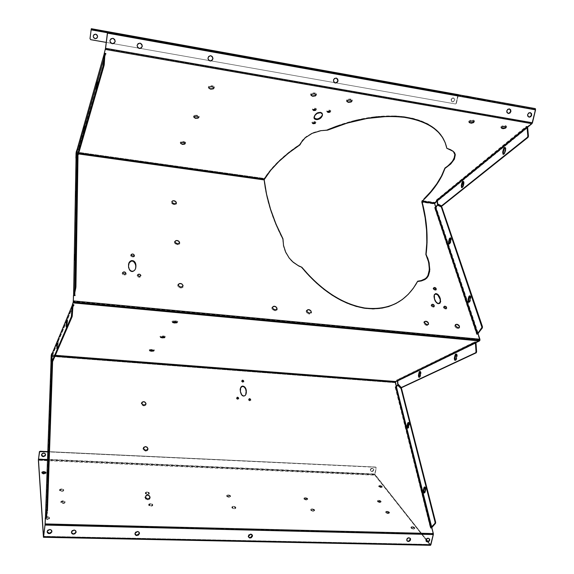 <?xml version="1.0" encoding="UTF-8"?>
<svg xmlns="http://www.w3.org/2000/svg" width="574" height="574" viewBox="0 0 574 574"><rect width="100%" height="100%" fill="white"/><g stroke="black" fill="none" stroke-linecap="round" stroke-linejoin="round"><path stroke-width="0.43" stroke-dasharray="2.87 2.15" d="M300.453 143.062L299.843 144.318C283.771 155.124 271.918 166.496 264.291 178.442L270.741 169.689L278.878 160.95L288.622 152.426L299.843 144.318L300.453 143.062M301.508 141.957L303.51 138.987L306.473 136.39L313.77 132.415L320.206 130.607L327.582 130.147L326.477 129.997L336.221 126.101L356.296 120.023L376.343 116.551L395.357 115.919L404.161 116.687C379.679 114.004 353.785 118.438 326.477 129.997L320.206 130.607L311.826 133.218L304.916 137.652L302.276 140.379L301.508 141.957M288.952 257.791L290.652 259.764L288.952 257.791M286.448 253.952L285.407 251.85L286.448 253.952M284.517 249.668L285.407 251.85L284.517 249.668M283.255 245.17L283.8 247.43L283.255 245.17M283.147 243.175L282.688 239.085L275.764 224.427L270.318 209.503L266.386 194.636L264.004 180.121L75.976 153.796L264.004 180.121C266.221 199.644 272.449 219.304 282.688 239.085L283.147 243.175M311.452 95.643L310.556 94.861L310.67 93.942L313.469 92.845L314.667 92.916L314.444 93.892L314.667 92.916L316.396 93.713L316.626 94.624L315.922 95.413C317.185 94.33 316.762 93.497 314.667 92.916C311.761 92.787 310.405 93.469 310.606 94.961L311.252 95.542M347.213 101.742L346.373 100.981L346.553 100.077L349.394 99.008L350.571 99.08L350.341 100.041L350.571 99.08L352.228 99.862L352.393 100.751L351.733 101.462C352.945 100.407 352.558 99.618 350.571 99.08C347.636 98.965 346.266 99.654 346.452 101.139L347.091 101.684L346.452 101.139M473.069 120.11L472.804 121.021L473.069 120.11L474.476 120.82L473.952 122.097C474.985 121.186 474.691 120.518 473.069 120.11C470.041 120.045 468.599 120.727 468.736 122.169L469.345 122.606L468.614 121.573L469.747 120.533L473.069 120.11M505.285 125.634L505.012 126.538L505.285 125.634L506.627 126.337L506.103 127.528C507.093 126.653 506.828 126.022 505.285 125.634C502.236 125.584 500.772 126.273 500.894 127.693L501.497 128.102L500.779 127.069L501.97 126.058L505.285 125.634M274.2 306.229L273.533 306.229C270.921 307.729 271.38 309.228 274.917 310.728C277.457 310.455 277.959 309.278 276.417 307.212L277.328 308.747L277.063 309.946L275.455 310.735L273.827 310.448L272.126 309.085L271.76 307.764L272.715 306.451L274.2 306.229M275.046 309.809L274.917 310.728L275.046 309.809M310.469 310.448L311.567 312.098L311.345 313.296L309.802 314.078L309.278 314.071L309.408 313.167L309.278 314.071L308.209 313.799L306.832 312.852L306.136 311.567L306.365 310.376L308.668 309.63L307.872 309.601C305.275 311.051 305.741 312.536 309.278 314.071C311.646 313.849 312.148 312.744 310.807 310.749M425.585 321.175L425.269 321.167C422.83 322.48 423.354 323.93 426.848 325.508C428.685 325.422 429.194 324.54 428.369 322.853L428.771 324.396L428.132 325.279L425.348 325.006L423.634 322.674L423.999 321.634L425.585 321.175M426.984 324.64L426.848 325.508L426.984 324.64M456.495 324.231L456.208 324.217C453.84 325.508 454.386 326.943 457.858 328.522C459.58 328.464 460.075 327.632 459.351 326.039L459.695 327.417L459.1 328.292L456.373 328.027L455.168 326.972L454.644 325.329L455.247 324.454L456.495 324.231M457.995 327.668L457.858 328.522L457.995 327.668M242.522 380.11L243.986 381.337L243.699 382.112L242.802 382.377C244.416 381.746 244.316 380.985 242.522 380.11C240.908 380.734 241.001 381.495 242.802 382.377L241.331 381.143L241.625 380.368L242.522 380.11M242.91 381.61L242.802 382.377L242.91 381.61M237.399 397.122L238.892 398.378L238.59 399.181L237.672 399.461C239.322 398.794 239.229 398.019 237.399 397.122C235.749 397.782 235.842 398.564 237.672 399.461L236.179 398.198L236.481 397.395L237.399 397.122M237.779 398.686L237.672 399.461L237.779 398.686M249.425 398.578L250.917 399.834L250.63 400.638L249.726 400.91C251.355 400.25 251.254 399.475 249.425 398.578C247.803 399.239 247.903 400.021 249.726 400.91L248.233 399.655L248.52 398.858L249.425 398.578M249.834 400.143L249.726 400.91L249.834 400.143M434.31 287.488L433.908 287.488C432.509 288.413 432.932 289.353 435.171 290.3C436.405 290.272 436.735 289.705 436.175 288.607L436.455 289.605L436.032 290.164L434.166 289.963L433.026 288.184L434.31 287.488M435.307 289.468L435.171 290.3L435.307 289.468M433.169 307.162C434.432 307.112 434.769 306.516 434.181 305.368L434.475 306.423L434.044 307.011L432.143 306.817L430.966 305.246L431.964 304.242C430.435 305.174 430.837 306.143 433.169 307.162L433.305 306.308L433.169 307.162M444.635 306.172L444.333 306.164C442.812 307.09 443.214 308.059 445.546 309.077C446.773 309.034 447.11 308.453 446.543 307.327L446.823 308.346L446.407 308.934L444.527 308.733L443.336 307.169L443.573 306.473L444.635 306.172M445.682 308.231L445.546 309.077L445.682 308.231M132.687 257.066C134.847 256.793 135.199 255.918 133.749 254.44L134.503 255.186L134.546 256.341L132.687 257.066L130.764 255.925L130.901 254.526L132.228 254.031L131.417 254.189C130.076 255.365 130.499 256.32 132.687 257.066L132.802 256.133L132.687 257.066M124.257 275.061C126.531 274.716 126.854 273.776 125.218 272.248L126.273 274.013L125.412 274.917L124.257 275.061L123.08 274.673L122.162 273.583L122.449 272.442L123.955 271.911L123.058 272.047C121.58 273.26 121.975 274.264 124.257 275.061L124.371 274.114L124.257 275.061M138.901 274.178L138.04 274.293C136.533 275.498 136.921 276.503 139.217 277.314L139.331 276.374L139.217 277.314C141.441 276.991 141.764 276.058 140.185 274.537L141.039 275.355L141.096 276.546L140.006 277.278L138.808 277.242L137.724 276.704L137.071 275.534L137.638 274.494L139.087 274.193M252.273 534.975L250.616 533.834L252.302 535.076M139.36 532.751L137.437 531.208L138.922 531.833L139.374 532.873M336.127 78.042L335.977 78.014C332.855 78.975 332.454 80.611 334.786 82.907L333.358 81.537L333.365 79.614L334.635 78.207L336.414 78.143M314.638 121.58L314.43 122.492L314.638 121.58L315.908 122.255L315.356 123.195C316.317 122.506 316.08 121.968 314.638 121.58C312.751 121.494 311.854 121.91 311.955 122.836L312.507 123.267L311.876 122.599L312.428 121.875L314.638 121.58M329.541 110.129L329.325 111.062L329.541 110.129L330.818 110.839L330.244 111.808C331.234 111.091 330.997 110.531 329.541 110.129C327.582 110.043 326.656 110.488 326.771 111.471L327.338 111.908L326.685 111.198L327.266 110.438L329.541 110.129M315.198 108.242L314.983 109.182L315.198 108.242L316.496 108.952L315.915 109.95C316.92 109.225 316.683 108.658 315.198 108.242C313.239 108.156 312.321 108.601 312.435 109.577L313.009 110.029L312.356 109.318L312.923 108.558L315.198 108.242M240.312 389.717L240.19 390.966C240.413 393.951 241.496 395.744 243.433 396.34L245.787 394.647L244.043 396.318L242.809 396.168L241.647 395.264L240.255 391.92L240.7 387.751M438.558 303.574L440.122 303.022L438.902 303.983L437.632 303.789L436.297 302.842L434.647 300.403L433.772 296.643L434.367 294.584L433.815 295.997L434.052 298.494C434.819 301.479 436.233 303.316 438.292 303.99L438.558 303.574M135.629 268.481L134.043 271.143L132.608 271.753L131.841 271.746L131.97 271.272L131.841 271.746C134.23 271.71 135.55 270.11 135.794 266.932M314.739 115.087L314.746 115.726L315.162 114.427L317.185 112.755L320.457 112.052C318.053 112.009 316.152 112.999 314.76 115.044L314.078 117.304L314.739 115.087M322.502 114.37L320.457 112.052L320.464 112.691L320.457 112.052L322.143 112.927L322.445 114.671M180.932 143.608L180.207 142.904L180.688 141.95L183.615 141.563L183.458 142.431L183.615 141.563C181.262 141.419 180.136 141.893 180.243 142.976L180.774 143.514M174.123 204.638C176.663 204.502 177.244 203.519 175.874 201.696L176.584 202.679L176.519 203.77L175.601 204.502L174.123 204.638L171.526 203.124L171.418 201.661L172.939 200.785L172.107 201.022C170.657 202.514 171.325 203.713 174.123 204.638L174.231 203.763L174.123 204.638M152.332 349.466C150.41 349.379 149.348 349.566 149.147 350.04L149.8 350.477L149.147 350.018L149.592 349.659L152.332 349.466L154.27 349.925L153.782 350.614L154.176 350.484C154.815 350.032 154.205 349.688 152.332 349.466L152.196 350.212L152.332 349.466M143.658 401.556L145.502 402.309L146.327 403.888L145.638 405.38L143.837 405.904C147.088 404.663 147.03 403.213 143.658 401.556C140.4 402.79 140.458 404.24 143.837 405.904L141.979 405.151L141.161 403.558L141.857 402.073L143.658 401.556M143.938 405.101L143.837 405.904L143.938 405.101M194.177 117.541L193.431 116.752L193.668 115.926L196.495 115.195L197.069 115.259L196.904 116.178L197.069 115.259L199.149 116.249L199.243 117.096L198.597 117.677C199.867 116.658 199.357 115.855 197.069 115.259C194.536 115.101 193.345 115.647 193.488 116.888L194.069 117.476M209.029 88.31L208.262 87.42L208.541 86.495L211.562 85.67L212.172 85.734L211.993 86.731L212.172 85.734L214.346 86.861L214.411 87.808L213.707 88.461C215.092 87.327 214.583 86.416 212.172 85.734C209.424 85.569 208.147 86.2 208.348 87.635L208.993 88.288M177.28 244.675C179.999 244.438 180.559 243.326 178.945 241.338L179.827 242.515L179.762 243.692L178.808 244.51L177.28 244.675L174.582 243.096L174.46 241.511L176.34 240.513L175.4 240.707C173.606 242.3 174.231 243.627 177.28 244.675L177.395 243.778L177.28 244.675M180.688 287.976C183.658 287.581 184.146 286.297 182.145 284.137L183.336 285.587L183.271 286.864L181.793 287.918L180.114 287.875L178.571 287.108L177.689 285.874L177.99 284.238L180.171 283.477L179.102 283.578C176.792 285.242 177.323 286.713 180.688 287.976L180.81 287.043L180.688 287.976M163.317 335.948L163.174 336.744L163.317 335.948L163.841 336.005L165.348 336.457L165.197 337.089C165.929 336.586 165.305 336.206 163.317 335.948C161.28 335.847 160.146 336.07 159.938 336.601L160.591 337.067L159.938 336.565L160.419 336.17L163.317 335.948M175.565 320.88L175.407 321.72L175.565 320.88L176.627 321.038L177.84 321.612L177.466 322.165C178.313 321.598 177.675 321.167 175.565 320.88C173.391 320.773 172.186 321.017 171.963 321.619L172.623 322.129L171.963 321.569L172.494 321.124L175.565 320.88M145.509 446.479L147.425 447.254L148.271 448.94L147.561 450.554L145.696 451.15C149.068 449.758 149.003 448.201 145.509 446.479C142.13 447.864 142.194 449.42 145.696 451.15L143.773 450.375L142.926 448.674L143.643 447.067L145.509 446.479M145.803 450.325L145.696 451.15L145.803 450.325M147.496 494.831L149.484 495.635L150.374 497.443L149.635 499.193L147.705 499.868C151.199 498.304 151.127 496.625 147.496 494.831C143.995 496.381 144.067 498.06 147.705 499.868L145.71 499.064L144.82 497.249L145.566 495.498L147.496 494.831M147.812 499.014L147.705 499.868L147.812 499.014M121.272 34.892L123.317 35.258L120.748 34.792L120.841 34.06L120.748 34.792L123.367 35.265L118.653 34.418L121.272 34.892L121.365 34.153L121.272 34.892M216.341 51.954L218.077 52.263L215.408 51.782L215.515 51.072L215.408 51.782L218.134 52.277L213.614 51.459L216.341 51.954L216.455 51.237L216.341 51.954M305.885 68.026L307.363 68.292L304.586 67.789L304.708 67.101L304.586 67.789L307.413 68.299L303.058 67.517L305.885 68.026L306.014 67.33L305.885 68.026M470.214 97.515L468.298 97.171L468.441 96.525L468.298 97.171L471.34 97.716L467.164 96.97L470.214 97.515L470.357 96.87L470.214 97.515M390.37 83.187L388.749 82.893L388.878 82.225L388.749 82.893L391.69 83.424L387.428 82.656L390.37 83.187L390.507 82.52L390.37 83.187M124.479 35.516L126.567 35.882L123.927 35.409L124.02 34.648L123.927 35.409L126.624 35.897L121.774 35.021L124.479 35.516L124.58 34.749L124.479 35.516M222.081 53.03L223.846 53.339L221.09 52.844L221.205 52.112L221.09 52.844L223.91 53.353L219.261 52.521L222.081 53.03L222.195 52.291L222.081 53.03M313.856 69.497L315.356 69.763L312.486 69.246L312.615 68.536L312.486 69.246L315.406 69.777L310.936 68.966L313.856 69.497L313.985 68.787L313.856 69.497M400.315 85.017L398.6 84.701L398.743 84.019L398.6 84.701L401.649 85.253L397.265 84.464L400.315 85.017L400.458 84.328L400.315 85.017M481.902 99.654L479.886 99.288L480.036 98.628L479.886 99.288L483.035 99.854L478.752 99.087L481.902 99.654L482.052 98.986L481.902 99.654M61.554 488.897L63.757 489.859L61.77 490.87L61.698 491.444L63.678 490.433L61.145 488.904L59.667 489.435L59.674 490.77L61.698 491.444L63.585 490.906L63.499 490.153L62.293 489.579L59.588 490.017L61.353 490.835L63.24 490.634L63.578 489.572L61.97 488.933L59.495 490.49L61.698 491.444L61.77 490.87L59.567 489.909L61.554 488.897M147.116 491.961L149.391 492.987L147.669 493.891L147.583 494.451L149.305 493.547L146.729 491.968L145.43 492.492L145.875 493.403L147.669 493.891L149.348 493.36L148.903 492.449L147.116 491.961L147.023 492.521L145.344 493.052L145.552 493.791L147.181 494.422L149.125 494.085L149.046 493.181L147.812 492.621L145.301 493.432L147.583 494.451L147.669 493.891L145.387 492.865L147.116 491.961M228.258 494.867L230.619 495.95L229.019 497.306L230.526 496.503L227.9 494.867L226.766 495.384L227.347 496.28L229.119 496.754L230.612 496.23L230.031 495.34L228.258 494.867L228.165 495.412L226.773 495.778L226.995 496.654L229.019 497.306L230.418 496.941L230.375 496.237L228.926 495.513L226.658 496.216L229.019 497.306L229.119 496.754L226.759 495.671L228.258 494.867M378.625 500.248L381.15 501.446L379.888 502.58L381.036 501.963L378.51 500.765L378.625 500.248L377.498 500.6L377.986 501.446L379.651 502.035L381.129 501.705L380.641 500.858L378.625 500.248L377.383 501.116L377.642 501.791L379.536 502.551L381.014 502.228L380.749 501.554L379.22 500.858L377.355 501.382L379.888 502.58L380.002 502.063L377.47 500.865L378.625 500.248M305.332 497.622L307.779 498.77L306.358 500.011L307.671 499.301L305.224 498.153L305.332 497.622L304.077 497.981L304.442 498.842L306.1 499.445L307.714 499.115L307.348 498.254L305.332 497.622L305.224 498.153L303.969 498.512L304.127 499.201L305.992 499.983L307.607 499.653L307.241 498.784L305.956 498.254L303.911 498.863L306.358 500.011L306.466 499.473L304.019 498.332L305.332 497.622M62.867 500.815L65.127 501.805L63.097 502.881L63.018 503.477L65.049 502.401L62.451 500.822L60.937 501.389L61.526 502.53L63.52 502.874L65.034 502.307L64.719 501.332L62.867 500.815L62.796 501.403L60.858 501.977L60.944 502.774L63.018 503.477L64.776 503.068L64.862 502.106L63.219 501.439L60.758 502.48L63.018 503.477L63.097 502.881L60.837 501.891L62.867 500.815M150.474 503.628L152.82 504.697L151.062 505.651L150.969 506.225L152.727 505.271L150.087 503.635L148.759 504.194L149.218 505.149L151.062 505.651L152.777 505.084L152.311 504.13L150.474 503.628L150.388 504.202L148.81 504.596L148.888 505.543L150.56 506.196L152.548 505.83L152.634 505.077L151.192 504.302L148.63 505.163L150.969 506.225L151.062 505.651L148.716 504.589L150.474 503.628M233.46 506.297L235.885 507.423L234.264 508.837L235.785 507.983L233.36 506.849L233.46 506.297L231.939 506.849L232.542 507.782L234.364 508.277L235.785 507.882L235.275 506.785L233.46 506.297L233.36 506.849L231.946 507.237L231.989 507.976L233.876 508.801L235.677 508.442L235.433 507.516L234.142 506.95L231.831 507.703L234.264 508.837L234.364 508.277L231.939 507.143L233.46 506.297M312.184 508.822L314.696 510.021L313.253 511.305L314.581 510.559L312.069 509.368L312.184 508.822L310.907 509.203L311.295 510.107L312.995 510.731L314.638 510.379L314.251 509.475L312.184 508.822L312.069 509.368L310.799 509.748L310.964 510.465L312.88 511.276L314.53 510.925L314.358 510.2L312.823 509.461L310.742 510.107L313.253 511.305L313.368 510.76L310.85 509.569L312.184 508.822M386.955 511.226L389.559 512.474L388.275 513.651L389.437 513.005L386.833 511.75L386.955 511.226L385.814 511.599L386.611 512.654L388.397 513.12L389.538 512.747L389.021 511.857L386.955 511.226L385.692 512.13L385.972 512.833L387.916 513.622L389.308 513.414L389.136 512.568L387.931 511.943L386.833 511.75L385.671 512.403L388.275 513.651L388.397 513.12L385.793 511.872L386.955 511.226M452.369 101.835C454.881 100.945 455.175 99.632 453.259 97.91L453.525 97.96C455.44 99.689 455.146 100.995 452.635 101.885L454.242 100.909L454.335 98.699L452.527 97.939L451.056 99.56L451.738 101.562L452.979 101.907L453.991 101.526L454.838 99.453L453.496 97.953L452.133 98.312L451.322 99.611L451.53 101.089L452.577 101.871C450.683 100.134 450.992 98.828 453.496 97.953L453.23 97.903C450.726 98.778 450.425 100.084 452.312 101.82L452.369 101.835M371.586 471.347C373.057 471.125 373.696 470.336 373.509 468.98L372.289 468.14L373.703 469.223C373.889 470.58 373.251 471.376 371.787 471.598L373.459 470.135L373.129 468.456L371.328 468.37L370.28 469.984L370.546 470.831L371.787 471.598L373.035 471.175L373.796 469.754L372.799 468.427L371.529 468.614L370.61 469.604L370.589 470.824L371.787 471.598L370.56 470.752C370.381 469.389 371.026 468.606 372.483 468.384L372.289 468.14C370.833 468.355 370.187 469.145 370.366 470.501L371.586 471.347M41.644 454.048L43.753 452.8L44.829 453.151L45.54 454.335L43.753 452.8L42.268 453.259L41.665 454.314M96.059 34.282L94.358 34.318L93.239 35.588L93.361 37.332L95.076 38.652M379.837 485.396L382.277 486.53L381.057 487.591L382.162 487.032L379.723 485.898L379.837 485.396L378.754 485.712L379.227 486.501L380.835 487.061L382.248 486.766L381.775 485.977L379.837 485.396L378.646 486.214L378.89 486.845L380.72 487.563L382.141 487.269L380.411 485.984L378.618 486.458L381.057 487.591L381.165 487.089L378.732 485.956L379.837 485.396M412.182 526.588L414.902 527.922L413.632 529.135L414.78 528.46L412.06 527.126L412.182 526.588L411.056 526.989L411.623 527.929L413.761 528.589L414.887 528.18L414.012 527.068L412.182 526.588L410.927 527.528L411.249 528.274L413.266 529.106L414.665 528.869L414.622 528.173L413.18 527.319L412.06 527.126L410.912 527.8L413.632 529.135L413.761 528.589L411.041 527.255L412.182 526.588M467.896 97.049L466.074 96.719L466.21 96.095L466.074 96.719L468.987 97.243L464.983 96.525L467.896 97.049L468.04 96.425L467.896 97.049M513.048 105.293L510.846 104.891L511.004 104.217L510.846 104.891L514.161 105.494L509.726 104.698L513.048 105.293L513.206 104.612L513.048 105.293M43.918 474.052L45.841 473.012L45.597 473.715L43.918 474.052L43.99 473.493L43.918 474.052L42.756 473.851L41.809 472.876L43.918 474.052M47.269 516.708L49.579 517.734L47.434 518.925L47.355 519.535L49.5 518.344L47.19 517.317L47.269 516.708L45.475 517.117L47.269 516.708L47.19 517.317L45.992 517.461L48.058 517.425L49.472 518.272L49.608 517.877L48.89 517.074L47.269 516.708M99.194 30.874L101.239 31.233L98.793 30.795L98.879 30.085L98.793 30.795L101.275 31.24L96.712 30.422L99.194 30.874L99.288 30.157L99.194 30.874M109.354 32.861L111.578 33.256L108.852 32.761L108.952 31.972L108.852 32.761L111.629 33.263L106.57 32.352L109.354 32.861L109.455 32.058L109.354 32.861M505.421 147.489L504.833 147.396L505.881 147.963L505.924 149.706L505.055 147.525L505.421 147.489M505.335 149.606L505.924 149.706L505.106 153.115L503.793 154.413L505.213 152.741L505.924 149.706L505.335 149.606M469.008 302.34L470.285 301.085L469.74 302.197L469.008 302.34M463.677 181.384L463.125 181.305L464.065 181.85L464.093 183.472L463.677 181.384L463.304 181.42L463.677 181.384M463.541 183.393L464.093 183.472L463.369 186.6L462.242 187.727L463.462 186.256L464.093 183.472L463.541 183.393M449.499 244.072L450.669 242.752L449.499 244.072M419.372 377.261L420.433 376.271L419.967 377.233L419.372 377.261M455.383 360.285L456.61 359.181L456.079 360.221L455.383 360.285M85.21 124.823L84.45 126.596L84.342 132.135L85.253 125.297L84.321 132.142L85.21 124.823L84.486 124.709M97.824 80.719L96.992 82.778L96.848 88.776L97.874 81.494L96.812 88.798L97.824 80.719L97.049 80.59L97.824 80.719M77.153 189.743L76.414 191.329L76.773 191.372L76.349 196.789L77.189 190.274L76.299 196.832L76.658 195.182L75.962 195.095L76.658 195.182L77.153 189.743L76.457 189.657L77.153 189.743M76.134 252.861L75.373 254.382L75.732 254.418L75.28 260.273L76.163 253.83L75.244 260.295L75.61 258.68L74.864 258.601L75.61 258.68L76.134 252.861L75.395 252.775L76.134 252.861M51.05 399.978L50.376 400.989L50.756 401.011L50.354 406.385L51.064 400.394L50.311 406.414L50.569 405.244L49.902 405.201L50.569 405.244L51.05 399.978L50.39 399.935L51.05 399.978M48.56 471.735L47.857 472.639L48.252 472.653L47.785 478.479L48.575 472.23L47.793 478.479L48.044 477.36L47.341 477.331L48.044 477.36L48.56 471.735L47.857 471.706L48.56 471.735M58.232 342.154L57.544 343.317L57.909 343.352L57.479 348.762L58.254 342.534L57.465 348.762L58.232 342.154L57.558 342.104L58.232 342.154M67.71 319.754L66.971 321.074L67.337 321.11L66.878 326.958L67.732 320.443L66.857 326.958L67.71 319.754L66.979 319.689L67.71 319.754M410.173 538.261L408.867 537.522L410.173 538.261M429.309 538.67L428.046 537.967L429.309 538.67M507.997 113.437L506.727 112.511L506.512 110.768L507.488 109.239L509.073 108.816C506.153 109.849 505.766 111.385 507.918 113.422L507.997 113.437M528.79 117.103L527.542 116.185L527.348 114.463L528.324 112.942L529.888 112.518C526.997 113.552 526.609 115.073 528.726 117.089L528.79 117.103M76.055 531.546L74.003 529.737L75.56 530.369L76.055 531.546M51.875 531.094L49.78 529.171L51.366 529.816L51.861 531.287M458.317 95.284L535.061 109.304L535.233 108.594L535.061 109.304L107.446 32.582L535.061 109.304L535.556 109.871L535.19 109.799L532.091 122.693L532.45 122.764L105.508 48.302L532.091 122.693L527.757 126.423L527.815 127.048L527.757 126.423L526.458 126.201L526.516 126.825L526.258 126.359L526.602 126.84L436.764 199.931L437.689 200.943L527.657 127.615L437.689 200.943L437.854 203.842L437.331 203.77L437.854 203.842L437.689 200.943L436.764 199.931L436.391 200.548L436.362 200.01L437.496 200.168L437.524 200.706L437.166 201L437.496 200.168L434.755 202.407L434.783 202.945L434.755 202.407L422.191 200.642L434.755 202.407L434.41 203.978L435.759 208.039L436.003 207.623L435.759 208.039L434.633 207.881L434.87 207.465L434.697 208.089L435.207 207.709L434.963 208.125L476.843 334.111L477.604 334.003L476.556 334.082L476.843 333.681L476.642 334.348L478.185 334.061L477.891 334.463L479.613 339.629L479.907 339.227L479.613 339.629L73.329 301.393L479.613 339.629L479.62 340.023L479.491 340.942L479.448 340.303L476.097 341.932L476.147 342.57L476.097 341.932L474.849 341.817L475.014 342.463L474.978 341.925L397.122 379.981L397.976 380.77L398.126 383.884L398.004 380.949L476.004 343.058L398.004 380.949L396.871 379.959L396.77 380.569L396.749 380.017L397.839 380.103L397.868 380.648L397.481 380.835L397.839 380.103L395.443 381.272L395.127 382.7L396.483 386.919L396.397 386.567L396.268 387.235L395.177 387.156L395.701 387.084L430.859 527.822L430.364 527.822L430.615 527.535L430.435 528.109L431.892 527.85L433.076 534.243L45.052 524.701L433.076 534.243L430.88 544.776L43.545 536.489L430.364 544.597L430.227 545.149L374.829 475.179L374.679 473.966L376.257 467.932L375.69 467.057L376.078 467.566L374.879 474.21L376.257 467.932L375.575 467.042L47.807 451.594L375.575 467.042L47.8 451.86L375.769 467.286L376.271 467.81L374.937 474.691L47.499 460.118L374.937 474.691L374.829 475.179L38.386 460.269L374.829 475.179L430.227 545.149L430.364 544.597L427.895 541.476L430.622 544.446L43.574 536.317L430.622 544.446L433.327 533.562L45.088 524.256L433.069 533.849L431.641 528.145L430.435 528.109L395.177 387.156L396.268 387.235L395.091 382.499L395.443 381.272L395.464 381.818L395.443 381.272L51.323 354.775L395.443 381.272L397.839 380.103L396.749 380.017L474.684 341.896L476.097 341.932L479.448 340.303L73.228 302.175L479.62 340.023L73.293 301.845L479.62 340.023L477.891 334.463L476.642 334.348L434.697 208.089L435.759 208.039L434.41 203.978L421.854 202.22L434.41 203.978L434.647 202.529L437.496 200.168L436.498 199.896L526.258 126.359L527.757 126.423L531.89 123.044L105.429 48.74L531.89 123.044L531.955 123.675L535.19 109.799L107.431 33.134L535.212 109.627L458.317 95.284L91.237 29.396L458.317 95.284L456.33 103.478L455.541 103.973L90.757 39.663L455.541 103.973L456.373 103.334L455.275 103.916L456.108 103.284L457.794 95.6L456.373 103.334L457.794 95.6L458.454 94.681L458.059 95.65L107.467 32.761L458.059 95.65L458.317 95.284L91.237 29.396M364.727 308.016L364.483 308.446C387.034 311.122 404.118 303.201 415.727 284.682L408.315 294.405L402.489 299.599L395.974 303.739L388.835 306.738L381.143 308.547L372.992 309.128L364.483 308.446L364.727 308.016M404.189 117.318L404.161 116.687L404.189 117.318M447.548 148.515L446.909 148.307C443.645 131.403 429.395 120.863 404.161 116.687L412.928 118.301L420.864 120.705L427.874 123.848L433.872 127.672L438.801 132.113L442.626 137.086L445.324 142.51L446.909 148.307L450.131 149.57M300.862 266.731C320.493 290.458 341.702 304.363 364.483 308.446L356.332 306.674L348.045 303.833L339.729 299.929L331.478 295.029L323.37 289.181L315.513 282.458L307.98 274.946L300.862 266.731M77.44 155.08L78.1 155.174L77.411 153.294L76.737 153.201L77.411 153.294L77.641 150.094L78.43 149.814L104.769 56.496L78.1 149.771L105.487 53.432L104.382 53.726L105.487 53.432L105.86 53.978L105.953 53.289L105.91 53.992L105.953 53.289L104.224 52.987L105.953 53.289L105.487 53.432L78.437 149.362L77.196 149.19L78.437 149.362L78.394 149.958L77.016 149.764L78.394 149.958L78.143 149.168L77.002 149.807M76.191 152.002L264.291 178.442L264.004 180.121L264.291 178.442L76.191 152.002M183.615 141.563L185.603 142.452L185.711 143.206L185.122 143.722C186.292 142.818 185.789 142.101 183.615 141.563M52.528 354.28L51.89 354.23L52.528 354.28L72.97 305.677L52.571 354.129L53.26 354.014L51.969 353.921L53.26 354.014L53.303 353.412L52.263 353.333L53.303 353.412L53.26 354.014L53.332 353.333L53.289 353.943L53.332 353.333L52.126 353.67L53.016 353.311L73.221 305.311L52.528 354.28L52.284 357.537L52.528 354.28M51.646 357.487L52.284 357.537L52.27 358.09L52.284 357.537L51.646 357.487M52.7 361.419L52.27 358.09L51.631 358.04L52.27 358.09L52.686 361.398M437.689 200.943L437.158 200.871L437.689 200.943M437.854 203.842L441.88 205.987L437.517 204.208L438.048 204.279L437.854 203.842M435.702 207.487L436.226 207.558L437.531 205.327L437.001 205.255L437.531 205.327L436.226 207.558L478.286 333.544L436.226 207.558L435.702 207.487M450.468 237.937L451.035 238.031L451.365 239.021L450.669 242.752L450.124 242.68L450.669 242.752L451.279 240.054L450.734 239.982L451.279 240.054L450.468 237.937M470.006 295.933L470.673 296.084L471.039 297.188L470.285 301.085L469.719 301.02L470.285 301.085L470.945 298.279L470.379 298.215L470.945 298.279L470.006 295.933M401.628 387.572L398.126 383.884L401.678 387.594M420.146 371.507L420.792 371.687L421.086 372.763L420.433 376.271L419.903 376.228L420.433 376.271L421 373.76L420.146 371.507M456.287 354.05L456.99 354.244L457.342 355.385L456.61 359.181L456.043 359.13L456.61 359.181L457.248 356.461L456.287 354.05M398.004 380.949L397.495 380.906L398.004 380.949M396.168 386.905L396.677 386.941L397.825 385.226L397.316 385.19L397.825 385.226L396.677 386.941L431.985 527.377L396.677 386.941L396.168 386.905M424.904 487.053L425.678 487.362L425.994 488.94L425.219 492.442L424.53 493.116L425.305 492.14L424.76 492.119L425.305 492.14L425.901 489.622L425.348 489.6L425.901 489.622L424.904 487.053M408.573 422.507L409.248 422.722L409.527 424.164L408.803 427.551L408.121 428.269L409.441 424.817L408.91 424.782L409.441 424.817L408.573 422.507M77.067 149.663L78.143 149.168L78.1 149.771L76.966 150.001L77.641 150.094L104.898 54.494L77.641 150.094L77.411 153.76L76.744 153.667L77.411 153.76L78.1 155.174M74.369 294.677L76.708 157.642L77.289 154.707L76.529 154.894L77.203 154.987L76.708 157.642L77.081 158.015L74.835 292.475L77.418 158.065L76.988 158.51L74.692 295.524L75.065 295.847L73.429 295.689L75.065 295.847L75.165 295.359L75.065 295.847L75.115 295.359L73.895 295.237L74.735 295.316L77.081 158.015L76.041 157.549L76.708 157.642L74.369 294.677M46.185 516.973L51.696 361.039L52.155 358.901L52.471 361.405L52.169 358.944L51.459 359.001L52.098 359.051L51.696 361.039L52.062 361.311L46.681 514.95L52.378 361.333L51.983 361.677L46.516 517.533L46.867 517.863L45.317 517.827L46.946 517.533L46.257 517.511L52.062 361.311L51.057 360.989L52.378 361.333L51.782 361.649L51.057 361.111L51.983 361.677L52.378 361.333L52.306 361.699L52.385 361.082L51.064 360.981L51.696 361.039L46.185 516.973M78.566 153.653L76.729 153.394L78.566 153.653M76.78 152.684L78.767 152.964L76.78 152.684M437.524 200.706L437.072 200.649L437.524 200.706M72.905 306.659L52.973 353.921L72.905 306.659M51.804 355.421L55.204 355.679L51.804 355.421M397.868 380.648L397.344 380.612L397.868 380.648M72.338 304.313L73.967 304.471L73.221 305.303L73.544 304.543L73.501 305.146L73.544 304.543L72.41 305.045L73.544 304.543L73.881 305.181L73.967 304.471L73.917 305.189L73.967 304.471L72.338 304.313M91.094 29.826L457.794 95.6L91.094 29.826M95.793 34.196L95.542 34.146C92.679 35.086 92.45 36.571 94.861 38.602M334.355 82.606L210.995 60.866L334.355 82.606M209.036 60.521L140.357 48.41L209.036 60.521M138.262 48.044L113.279 43.638L138.262 48.044M111.126 43.258L106.255 42.404L111.126 43.258M374.879 474.21L47.52 459.595L374.879 474.21L426.288 539.46L374.937 474.691L374.829 475.179L374.679 473.966L38.465 458.92L374.879 474.21M430.227 545.149L43.43 537.12L430.227 545.149M45.145 517.963L45.037 518.509L47.355 519.535L49.508 518.702L49.472 518.272L47.434 518.925L45.303 518.2L47.434 518.925L46.91 519.506L45.21 518.796L45.152 517.949M45.855 517.504L45.332 517.777L45.855 517.504M76.033 157.649L77.418 157.843L77.325 158.56L76.041 157.75L77.325 158.56L77.418 157.843L77.325 158.56L77.418 157.843L76.033 157.649M76.033 158.159L77.325 158.338L76.033 158.159M417.693 281.195L415.734 284.668M292.848 261.895L291.004 260.144M131.841 271.746L130.363 271.1L128.763 268.826L128.368 266.824L128.684 263.868L128.468 267.735C129.064 270.089 130.183 271.423 131.841 271.746M181.463 283.771L181.98 284.03M54.932 356.296L51.753 356.052L54.932 356.296M395.127 382.7L51.122 356.375L395.127 382.7M51.043 361.355L52.313 361.448L51.043 361.355M248.384 536.898L248.477 534.99L250.616 533.834L248.147 536.044L248.384 536.898M134.976 534.014L135.45 532.055L137.437 531.208L134.933 532.995L134.976 534.014M426.231 541.268L425.894 539.388L426.618 538.469L428.046 537.967C426.389 538.247 425.643 539.151 425.815 540.672L426.166 541.21M71.485 532.514L71.951 530.598L74.003 529.737L71.52 531.294L71.434 532.356M47.176 531.718L47.707 530.046L49.78 529.171L47.312 530.656L47.176 531.718M407.052 540.844L406.536 539.66L406.887 538.606L408.867 537.522C407.224 537.788 406.471 538.677 406.607 540.184L406.959 540.758M209.847 60.916L208.276 59.854L207.831 57.888L208.843 56.18L210.364 55.692C207.236 57.091 207.063 58.828 209.847 60.916M111.887 43.638L110.38 42.576L109.849 40.539L110.861 38.774L112.719 38.3C109.29 39.434 109.017 41.213 111.887 43.638M139.059 48.431L137.509 47.369L136.999 45.346L138.018 43.595L139.819 43.122C136.433 44.313 136.181 46.085 139.059 48.431M434.647 203.562L434.41 203.978L434.647 203.562M66.849 322.33L67.581 322.394L66.849 322.33M66.455 325.451L67.187 325.515L66.455 325.451M57.422 344.565L58.096 344.622L57.422 344.565M57.07 347.413L57.744 347.471L57.07 347.413M47.699 474.468L48.41 474.497L47.699 474.468M50.247 402.439L50.914 402.482L50.247 402.439M75.273 255.365L76.019 255.444L75.273 255.365M76.342 191.996L77.045 192.089L76.342 191.996M96.963 83.022L97.731 83.144L96.963 83.022M96.511 86.566L97.286 86.688L96.511 86.566M84.4 127.005L85.11 127.112L84.4 127.005M84.005 130.212L84.715 130.312L84.005 130.212M395.486 387.407L396.677 386.941L395.486 387.407M474.978 341.925L475.846 342.542L474.978 341.925M456.682 356.411L457.248 356.461L456.682 356.411M420.469 373.717L421 373.76L420.469 373.717M434.963 208.125L436.226 207.558L434.963 208.125M526.566 126.416L527.413 126.983L526.566 126.416M462.909 186.177L463.462 186.256L462.909 186.177M504.625 152.648L505.213 152.741L504.625 152.648M128.533 265.324L128.404 265.798L128.533 265.324M434.317 298.078L434.052 298.494L434.317 298.078M264.176 179.669L264.004 180.121L264.176 179.669M51.739 358.915L52.169 358.944L51.739 358.915M398.284 384.386L397.775 384.35L398.284 384.386M441.435 205.923L441.88 205.987M52.04 361.326L52.686 361.376L52.04 361.326M314.774 115.675L314.76 115.044M180.788 143.543L180.243 142.976M149.678 350.671L149.147 350.04M123.317 35.258L123.417 34.519M218.077 52.263L218.192 51.552M307.363 68.292L307.492 67.596M471.297 97.709L471.448 97.063M391.633 83.417L391.769 82.742M126.567 35.882L126.667 35.122M223.846 53.339L223.96 52.607M315.356 69.763L315.485 69.052M401.592 85.239L401.728 84.55M482.992 99.847L483.143 99.18M63.757 489.859L63.678 490.433M149.391 492.987L149.305 493.547M230.619 495.95L230.526 496.503M381.15 501.446L381.036 501.963M307.779 498.77L307.671 499.301M65.127 501.805L65.049 502.401M152.82 504.697L152.727 505.271M235.885 507.423L235.785 507.983M314.696 510.021L314.581 510.559M389.559 512.474L389.437 513.005M382.277 486.53L382.162 487.032M414.902 527.922L414.78 528.46M468.951 97.236L469.087 96.611M514.11 105.487L514.268 104.805M49.579 517.734L49.5 518.344M101.239 31.233L101.325 30.522M111.578 33.256L111.679 32.46M97.81 80.712L97.042 80.59M77.131 189.714L76.428 189.621M76.098 252.797L75.359 252.718M51.014 399.834L50.347 399.791M48.51 471.519L47.807 471.491M58.196 342.054L57.522 341.996M67.667 319.653L66.936 319.589M430.45 544.654L43.524 536.554M47.312 530.656L47.333 531.015M71.52 531.294L71.563 531.66M528.726 117.089L529.085 117.161M66.857 326.958L66.139 326.9M57.465 348.762L56.797 348.705M47.097 478.458L47.793 478.479M49.658 406.378L50.311 406.414M74.512 260.216L75.244 260.295M75.61 196.746L76.299 196.832M96.812 88.798L96.052 88.669M84.321 132.142L83.617 132.034M456.595 353.986L456.036 353.936M455.11 360.35L455.627 360.393M420.441 371.428L419.91 371.385M419.106 377.333L419.594 377.376M424.043 493.095L424.53 493.116M424.66 486.939L425.212 486.96M407.64 428.24L408.121 428.269M408.336 422.385L408.86 422.421M449.105 244.05L449.621 244.115M450.224 237.808L450.769 237.88M463.053 181.284L463.605 181.362M461.79 187.676L462.321 187.748M468.671 302.354L469.202 302.412M469.747 295.811L470.321 295.875M504.79 147.389L505.371 147.482M503.269 154.334L503.843 154.428M106.621 32.366L106.721 31.57M96.748 30.429L96.841 29.712M45.116 517.899L45.037 518.509M41.88 472.596L41.809 473.163M509.777 104.705L509.942 104.023M465.019 96.532L465.162 95.908M411.041 527.255L410.912 527.8M378.732 485.956L378.618 486.458M385.793 511.872L385.671 512.403M310.85 509.569L310.742 510.107M231.939 507.143L231.831 507.703M148.716 504.589L148.63 505.163M60.837 501.891L60.758 502.48M304.019 498.332L303.911 498.863M377.47 500.865L377.355 501.382M226.759 495.671L226.658 496.216M145.387 492.865L145.301 493.432M59.567 489.909L59.495 490.49M478.795 99.094L478.946 98.427M397.323 84.471L397.466 83.782M310.986 68.98L311.115 68.27M219.325 52.528L219.44 51.796M121.824 35.036L121.925 34.268M387.479 82.663L387.615 81.996M467.207 96.977L467.351 96.324M303.101 67.524L303.23 66.828M213.664 51.473L213.779 50.756M118.696 34.433L118.796 33.687M172.559 322.308L171.963 321.619M160.498 337.254L159.938 336.601M179.554 283.563L179.102 283.578M175.909 240.635L175.4 240.707M208.965 88.231L208.348 87.635M194.069 117.469L193.488 116.888M172.638 200.907L172.107 201.022M314.444 115.553L314.459 116.192M128.598 267.262L128.468 267.735M433.815 295.997L434.08 295.581M313.052 110.115L312.435 109.577M327.381 112.002L326.771 111.471M312.55 123.367L311.955 122.836M134.933 532.995L135.019 533.354M51.732 358.865L52.148 358.901M138.506 274.257L138.04 274.293M123.532 272.004L123.058 272.047M131.905 254.117L131.417 254.189M444.828 306.193L444.333 306.164M432.466 304.263L431.971 304.242M434.418 287.488L433.908 287.488M456.696 324.26L456.208 324.217M425.736 321.203L425.269 321.167M308.295 309.63L307.872 309.601M273.949 306.251L273.533 306.229M501.54 128.167L500.894 127.693M469.374 122.649L468.736 122.169M311.23 95.506L310.606 94.961"/><path stroke-width="0.86" d="M301.056 142.675L305.217 137.789L312.141 133.355L320.952 130.664L327.582 130.147C354.567 118.94 380.103 114.664 404.189 117.318C429.101 121.408 443.315 131.74 446.83 148.3L450.375 149.613L453.288 151.371L454.658 152.871L455.304 154.729L454.378 159.185L450.734 163.999L445.015 168.419L441.585 176.44L436.828 184.376L430.895 192.103L422.22 201.18L434.783 202.945L434.647 203.562L422.105 201.467L434.783 202.945L437.166 201L434.647 203.562L422.084 201.804L422.808 204.688C426.855 221.098 428.032 236.947 426.339 252.251L426.073 254.318L426.087 252.675C427.781 237.371 426.611 221.514 422.572 205.112L425.377 217.381L426.819 230.009L427.07 242.393L426.073 254.318L428.979 262.081L429.804 269.644L428.376 275.814L426.855 278.046L424.868 279.581L421.373 280.944L417.542 281.533C406.184 301.867 388.584 310.692 364.727 308.016C342.291 304.019 321.332 290.43 301.859 267.262L298.136 265.554L292.848 261.895L298.136 265.554L301.859 267.262L298.946 266.114L293.292 262.325L289.224 258.07L285.68 252.129L283.52 245.435L282.968 238.798L276.008 224.104L270.526 209.137L266.573 194.227L264.176 179.669L78.566 153.653L264.176 179.669L264.291 179.009C271.94 167.041 283.843 155.647 299.987 144.835L301.056 142.675M311.252 95.542L312.715 96.288L311.23 95.506C311.079 94.33 312.148 93.792 314.444 93.892L315.973 94.753L315.37 95.915L312.715 96.288L311.194 95.435L312.148 94.1L314.444 93.892C316.231 94.416 316.482 95.119 315.205 95.994L312.478 95.944L315.922 95.413L313.669 96.016L311.452 95.643M347.083 101.67L348.468 102.38L347.083 101.67C346.933 100.493 348.023 99.948 350.341 100.041L351.79 100.88L351.109 102.014L348.468 102.38L347.019 101.548L348.059 100.242L350.341 100.041C352.027 100.529 352.257 101.203 351.037 102.05L348.203 102.036L351.733 101.462L349.372 102.107L347.213 101.742M472.804 121.021C474.181 121.394 474.354 121.953 473.313 122.707L470.106 122.822L473.952 122.097L471.792 122.836L469.345 122.606L470.171 121.358L472.38 120.971L473.916 121.588L473.414 122.649L471.333 123.216L469.374 122.649C469.267 121.516 470.415 120.971 472.804 121.021M505.012 126.538C506.311 126.883 506.469 127.421 505.486 128.145L502.544 128.633L502.171 128.289L506.103 127.528L503.843 128.303L501.497 128.102L502.544 128.633L501.482 128.088L502.042 127.048L504.144 126.488L505.924 126.904L506.11 127.507L505.507 128.131L503.405 128.684L501.54 128.167C501.439 127.041 502.602 126.495 505.012 126.538M274.472 306.251L275.463 306.523C277.543 308.231 277.407 309.321 275.046 309.809L273.776 309.393L272.657 308.166L272.621 307.147L273.303 306.43L275.333 306.466L276.855 307.894L276.517 309.443L275.046 309.809C272.248 308.625 271.882 307.442 273.949 306.251L274.472 306.251M276.417 307.212L274.3 306.236L276.417 307.212M308.74 309.637L309.86 309.974C311.782 311.675 311.639 312.737 309.408 313.167L307.212 311.876L306.961 310.527L307.599 309.817L309.164 309.709L310.929 310.914L311.043 312.55L309.408 313.167C306.609 311.955 306.236 310.778 308.295 309.63L308.74 309.637M310.807 310.749L308.554 309.623L310.469 310.448M425.987 321.21L427.594 321.899C428.972 323.485 428.771 324.396 426.984 324.64L424.638 323.069L424.968 321.39L426.783 321.418L428.333 322.782L428.412 324.037L426.984 324.64C424.222 323.392 423.806 322.244 425.736 321.203L425.987 321.21M428.369 322.853L425.772 321.203L428.369 322.853M456.918 324.267L458.64 325.063C459.889 326.599 459.674 327.467 457.995 327.668L455.656 326.111L455.928 324.446L457.7 324.468L459.25 325.817L459.207 327.302L457.995 327.668C455.247 326.419 454.816 325.279 456.696 324.26L459.351 326.039L456.918 324.267M242.73 380.189C243.864 380.741 243.921 381.215 242.91 381.61L242.077 381.114L242.415 380.218L243.656 380.964L242.91 381.61C241.776 381.057 241.711 380.584 242.73 380.189L242.73 380.189M237.607 397.215C238.755 397.775 238.813 398.27 237.779 398.686L236.84 397.89L237.284 397.251L238.547 398.004L237.779 398.686C236.632 398.119 236.567 397.631 237.607 397.215M249.647 398.672C250.795 399.239 250.86 399.726 249.834 400.143L248.994 399.64L249.331 398.708L250.486 399.181L250.558 399.741L249.834 400.143C248.686 399.583 248.621 399.088 249.647 398.672M434.697 287.495L435.781 288.012L435.307 289.468L434.389 289.088L433.801 287.983L434.274 287.517L435.171 287.617L436.175 288.607L434.375 287.495L436.175 288.607L436.053 289.267L435.307 289.468C433.736 288.801 433.442 288.141 434.418 287.488L434.697 287.495M432.688 304.27L433.736 304.751C434.489 305.677 434.346 306.2 433.305 306.308L432.007 305.562L431.935 304.478L433.169 304.392L433.987 305.016L434.224 305.791L433.305 306.308C431.67 305.598 431.39 304.916 432.466 304.263L432.688 304.27M434.181 305.368L432.423 304.27L434.181 305.368M445.044 306.193L446.385 307.004L446.429 308.016L445.202 308.109L444.176 307.09L444.613 306.229L445.976 306.581L446.55 307.334L444.778 306.193L446.543 307.327L446.429 308.023L445.682 308.231C444.046 307.513 443.767 306.839 444.828 306.193L445.044 306.193M132.723 254.017L133.29 254.167C134.589 255.208 134.424 255.861 132.802 256.133L131.453 255.337L131.719 254.217L132.723 254.017L134.072 254.82L133.807 255.939L132.802 256.133C131.267 255.617 130.972 254.942 131.905 254.117L132.723 254.017M124.307 271.918L124.773 272.026C126.215 273.073 126.079 273.769 124.371 274.114L122.994 273.296L122.972 272.456L123.747 271.94L125.684 272.736L125.706 273.576L124.371 274.114C122.771 273.554 122.492 272.851 123.532 272.004L124.307 271.918M125.218 272.248L124.171 271.925L125.218 272.248M139.238 274.185L139.719 274.293C141.147 275.348 141.017 276.037 139.331 276.374L137.954 275.556L138.226 274.394L139.798 274.322L140.608 274.996L140.35 276.159L139.331 276.374C137.724 275.807 137.444 275.097 138.506 274.257L139.238 274.185M140.185 274.537L139.087 274.193L140.185 274.537M252.302 535.076L252.029 536.554L249.891 537.702L250.049 538.046L248.305 536.389L250.773 534.179L251.541 534.344L252.338 535.083L252.481 536.159L251.261 537.745L249.654 538.003L248.355 536.812L248.886 535.004L250.773 534.179L252.517 535.829L250.049 538.046L252.352 535.485L252.273 534.975M139.374 532.873L138.808 534.365L136.906 535.571C135.493 535.399 134.861 534.652 135.019 533.354L137.523 531.56L138.356 531.732L139.46 533.224L138.571 535.018L136.476 535.528L135.041 534.286L135.536 532.414L137.523 531.56C138.93 531.739 139.561 532.471 139.417 533.763L136.82 535.219L139.324 533.411L139.36 532.751M336.414 78.143L337.67 79.456L337.792 80.898L336.794 82.534L335.094 82.979C338.229 81.91 338.574 80.267 336.142 78.05L336.371 78.093C338.832 80.338 338.473 81.982 335.295 83.022L333.817 82.017L333.472 80.138L334.47 78.502L336.371 78.093M211.189 55.865L212.595 57.249L212.789 58.763L212.143 60.134L210.55 60.952C213.377 59.423 213.485 57.694 210.866 55.757C213.643 57.622 213.585 59.366 210.708 60.988L208.757 60.284L207.953 58.44L208.627 56.553L210.378 55.721L212.179 56.446L212.947 58.799L211.935 60.514L210.07 60.966C207.214 58.907 207.372 57.163 210.522 55.721L210.866 55.757M314.43 122.492L314.932 123.618L313.196 123.46L315.348 123.195L312.507 123.267L313.426 123.812L312.586 122.936L314.43 122.492L315.234 122.836L314.968 123.604L312.55 123.367L314.43 122.492M329.325 111.062L329.792 112.253L328.005 112.102L330.244 111.808L327.338 111.908L328.249 112.447L327.424 111.528L329.325 111.062L330.136 111.428L329.842 112.231L328.249 112.447L327.381 112.002L329.325 111.062M314.983 109.182L315.47 110.387L313.713 110.23L315.915 109.95L313.017 110.029L313.942 110.574L313.088 109.648L314.983 109.182L315.93 109.821L315.535 110.359L313.942 110.574L313.052 110.115L314.983 109.182M240.7 387.751L242.314 386.388L244.137 386.898L245.593 388.914L246.346 392.351C246.088 394.819 245.163 396.031 243.591 396.003L241.805 394.926L240.406 391.583L240.628 387.945L242.472 386.051L244.854 387.091L246.246 390.406L245.715 394.776L244.775 395.759L243.591 396.003C241.654 395.4 240.571 393.613 240.348 390.629L240.312 389.717C240.427 383.827 246.411 385.771 246.311 391.36L245.787 394.647L246.153 391.698C246.253 386.108 240.269 384.171 240.154 390.062M440.172 299.456L440.681 301.615L438.558 303.574L437.23 302.986L435.939 301.723L434.554 299.032L434.303 294.713L435.609 293.594L436.857 293.795L438.184 294.727L439.835 297.145L440.667 301.723L439.706 303.373L438.558 303.574C436.505 302.9 435.092 301.07 434.317 298.078L434.08 295.581C436.046 292.338 438.163 293.493 440.437 299.047L440.122 303.022L440.172 299.456C438.622 294.979 436.685 293.357 434.367 294.584L435.946 294.01L437.919 295.144L440.172 299.456M135.794 266.932L135.729 265.095C133.656 260.166 131.31 259.757 128.684 263.868L130.176 261.622L131.604 261.026L133.111 261.263L134.998 263.043L135.923 266.458C135.679 269.629 134.366 271.237 131.97 271.272L130.492 270.619L129.308 269.242L128.497 266.343L129.2 262.469L130.305 261.141L131.733 260.553L133.247 260.783L134.589 261.809L135.952 265.432L135.643 268.445L134.775 270.081L133.484 271.079L131.97 271.272C130.312 270.95 129.193 269.615 128.598 267.262L128.533 265.324C128.368 259.757 134.926 258.709 135.859 264.621L135.629 268.481M322.445 114.671L321.813 116.637C319.754 120.719 312.098 120.44 314.459 116.192L314.774 115.675C316.166 113.638 318.061 112.648 320.464 112.691L322.43 114.075L322.459 115.309L321.383 117.297L318.548 119.299L316.898 119.65L314.889 119.177L314.064 117.684L315.176 115.065L317.192 113.394L320.464 112.691C322.358 113.092 322.911 114.24 322.143 116.12L320.12 117.835L317.702 118.904L315.442 118.832L314.078 117.304C316.044 119.858 318.62 119.428 321.806 116.005L322.502 114.37M180.767 143.486L181.434 142.596L183.458 142.431C185.215 142.869 185.596 143.443 184.598 144.16L182.46 144.383L182.345 144.038L185.122 143.722L182.891 144.426L180.788 143.543C180.71 142.689 181.599 142.316 183.458 142.431L184.842 142.94L185.122 143.73L182.345 144.038L182.46 144.383L180.932 143.608M173.994 200.728L175.278 201.187C176.785 202.701 176.433 203.562 174.231 203.763L172.178 202.572L171.992 201.675L172.516 200.972L174.41 200.807L176.039 201.912L175.953 203.318L174.231 203.763C172.021 203.038 171.49 202.084 172.638 200.907L173.994 200.728M175.874 201.696L173.822 200.8L175.874 201.696M151.371 351.223L149.678 350.671L152.196 350.212L153.854 350.886L150.036 350.958L150.029 350.37L152.196 350.212C153.674 350.391 154.162 350.664 153.66 351.015L151.371 351.223L151.292 350.736L151.371 351.223M149.8 350.477L151.292 350.736L149.8 350.477M143.794 401.656C146.463 402.97 146.513 404.118 143.938 405.101L142.467 404.505L141.871 403.587L141.95 402.596L143.019 401.735L144.583 401.836L145.853 403.17L145.602 404.44L143.938 405.101C141.261 403.78 141.218 402.632 143.794 401.656L143.794 401.656M194.069 117.476L195.784 118.366L194.069 117.469C193.955 116.486 194.902 116.056 196.904 116.178L198.554 116.967L198.618 117.634L197.922 118.179L195.354 118.28L194.026 117.361L194.758 116.371L196.904 116.178C198.783 116.687 199.149 117.347 197.994 118.151L195.655 118.022L198.597 117.677L196.229 118.086L194.177 117.541M208.993 88.288L210.579 88.848L208.965 88.231C208.807 87.097 209.819 86.595 211.993 86.731L213.715 87.614L213.341 88.805L210.73 89.192L209.008 88.31L208.95 87.557L209.704 86.939L211.993 86.731C214.009 87.327 214.346 88.08 213.004 88.984L210.579 88.848L213.707 88.461L211.189 88.92L209.029 88.31M177.129 240.492L178.263 240.843C180.064 242.465 179.777 243.441 177.395 243.778L175.257 242.522L175.056 241.561L175.601 240.793L177.567 240.578L179.26 241.74L179.181 243.261L177.395 243.778C174.984 242.946 174.489 241.898 175.909 240.635L177.129 240.492M178.945 241.338L176.95 240.535L178.945 241.338M180.53 283.491L181.355 283.692C183.608 285.393 183.422 286.512 180.81 287.043L179.131 286.354L178.428 285.378L178.485 284.367L179.275 283.656L181.42 283.714L182.905 285.149L182.403 286.691L180.81 287.043C178.141 286.039 177.725 284.883 179.554 283.563L180.53 283.491M181.98 284.03L181.463 283.771M163.174 336.744C164.745 336.945 165.24 337.247 164.659 337.641L162.263 337.864L162.169 337.361L164.853 337.203L160.591 337.067L162.169 337.361L162.263 337.864L160.655 337.462L160.878 336.916L162.743 336.716L164.781 337.146L164.544 337.684L162.263 337.864L160.498 337.254L163.174 336.744M175.407 321.72C177.079 321.957 177.581 322.294 176.914 322.739L174.388 322.975L174.281 322.459L177.187 322.265L172.623 322.129L174.281 322.459L174.388 322.975L172.717 322.523L173.276 321.827L175.407 321.72L177.086 322.172L176.814 322.782L174.388 322.975L172.559 322.308L175.407 321.72M145.653 446.622C148.422 447.985 148.472 449.22 145.803 450.325L144.282 449.707L143.608 448.366L143.923 447.354L145.236 446.637L146.836 446.988L147.841 448.574L147.281 449.851L145.803 450.325C143.034 448.947 142.976 447.72 145.653 446.622M147.647 495.025C150.524 496.445 150.575 497.78 147.812 499.014L146.234 498.376L145.588 497.335L145.861 495.843L147.224 495.046L148.881 495.405L149.864 496.704L149.606 498.189L147.812 499.014C144.935 497.586 144.878 496.252 147.647 495.025M120.849 34.053L123.46 34.526L120.849 34.053M215.515 51.064L218.249 51.56L215.515 51.064M304.708 67.093L307.535 67.603L304.708 67.101M468.441 96.518L471.484 97.071L468.441 96.518M388.878 82.225L391.827 82.756L388.878 82.225M124.02 34.648L126.725 35.136L124.02 34.648M221.205 52.112L224.025 52.621L221.205 52.112M312.615 68.536L315.535 69.067L312.615 68.536M398.743 84.012L401.786 84.565L398.743 84.019M480.036 98.62L483.186 99.187L480.036 98.628M43.308 456.387L45.418 455.125L45.547 454.493L45.073 455.67L43.33 456.653L41.529 454.945L43.308 456.387M43.775 453.065C45.203 453.316 45.755 454.091 45.439 455.39L43.33 456.653L45.095 455.928L45.489 454.256L44.162 453.116L42.62 453.316L41.78 454.084L41.608 455.462L43.33 456.653C41.888 456.395 41.335 455.613 41.665 454.314L43.775 453.065M94.861 38.602L95.133 38.673C92.5 36.736 92.651 35.229 95.6 34.16L94.05 34.555L93.203 36.033L93.655 37.733L95.133 38.673L96.776 38.293L97.623 36.815L97.171 35.114L95.693 34.175C98.305 36.062 98.176 37.568 95.313 38.695L95.248 38.68C98.061 37.647 98.247 36.148 95.793 34.196L95.793 34.196M466.21 96.095L469.123 96.619L466.21 96.095M511.004 104.21L514.326 104.812L511.004 104.217M43.846 471.656L45.956 472.546L43.99 473.493L45.848 472.998L43.445 471.656L41.988 472.144L42.239 473.012L43.99 473.493L41.88 472.596L43.846 471.656L43.775 472.215L41.924 472.696L43.775 472.215L45.841 473.012L45.59 472.129L43.846 471.656M98.879 30.078L101.361 30.53L98.879 30.078M108.952 31.965L111.736 32.467L108.952 31.972M504.833 147.396L505.335 149.606L504.374 153.373L503.025 154.227L502.702 152.11L503.829 148.042L504.632 147.382L505.378 148.149L504.625 152.648L503.255 154.334L502.702 152.11L503.29 152.203L504.108 148.802L505.055 147.525L504.001 149.175L503.412 149.082L504.833 147.396M468.434 302.276L468.004 299.951L468.571 300.008L468.944 302.297L468.506 300.367L470.006 295.933L469.231 297.217L468.657 297.153L468.886 296.507L469.389 295.89L470.099 296.019L470.379 298.215L469.338 301.931L468.614 302.347L468.032 301.68L468.657 297.153L469.747 295.811L470.379 298.215L469.719 301.02L468.434 302.276M463.125 181.305L463.541 183.393L462.694 186.837L461.539 187.554L461.281 185.56L462.271 181.843L462.96 181.276L463.584 182.037L462.909 186.177L461.769 187.669L461.281 185.56L461.833 185.639L463.304 181.42L462.457 182.862L461.912 182.783L463.125 181.305M448.954 244.007L448.567 241.876L449.112 241.941L449.377 243.986L449.047 242.285L450.468 237.937L449.715 239.25L449.177 239.179L449.385 238.547L450.49 237.959L450.734 239.982L449.772 243.577L448.954 244.007L448.516 243.211L449.177 239.179L450.224 237.808L450.734 239.982L450.124 242.68L448.954 244.007M407.339 428.089L407.023 425.836L407.547 425.865L407.863 428.125L407.21 427.924L406.937 426.482L407.755 422.859L408.595 422.529L408.968 424.466L408.171 427.774L407.863 428.125L407.547 427.472L408.573 422.507L408.1 423.433L407.569 423.404L408.336 422.385L408.91 424.782L408.358 427.221L407.339 428.089L407.884 428.147L407.339 428.089M423.641 492.887L423.289 490.433L423.842 490.454L424.193 492.908L423.512 492.693L423.203 491.114L424.078 487.362L424.523 486.946L425.133 487.333L425.413 489.27L424.559 492.671L423.641 492.887L424.193 492.908L423.777 490.784L424.904 487.053L424.43 487.943L423.877 487.922L424.66 486.939L425.348 489.6L424.76 492.119L423.985 493.095L423.641 492.887M418.841 377.218L418.503 374.994L419.034 375.037L419.357 377.254L418.711 377.068L418.417 375.654L419.257 371.923L419.68 371.428L420.261 371.643L420.469 373.717L419.709 376.802L418.841 377.218L419.343 377.261L418.977 375.36L420.146 371.507L419.601 372.533L419.07 372.49L419.91 371.385L420.469 373.717L419.903 376.228L418.841 377.218M454.816 360.235L454.407 357.867L454.974 357.911L455.376 360.278L454.665 360.077L454.314 358.578L455.261 354.538L455.749 353.986L456.423 354.194L456.682 356.411L455.828 359.747L454.816 360.235L455.369 360.285L454.909 358.262L456.287 354.05L455.605 355.206L455.046 355.155L456.036 353.936L456.682 356.411L456.043 359.13L454.816 360.235M84.098 126.545L83.61 132.034L84.098 126.545M96.568 82.706L96.08 88.654L97.056 82.139L96.045 88.669L96.568 82.706L96.992 82.778L96.568 82.706M76.077 191.286L75.603 196.746L76.077 191.286M74.993 254.339L74.541 260.194L75.395 254.124L74.505 260.216L74.993 254.339L75.373 254.382L74.993 254.339M50.089 400.975L49.651 406.378L50.089 400.975M47.549 472.624L47.09 478.458L47.549 472.624M57.235 343.295L56.79 348.705L57.235 343.295M66.606 321.045L66.11 326.886L66.936 321.519L66.125 326.9L66.606 321.045L66.971 321.074L66.606 321.045M406.959 540.758L408.265 541.504L406.851 540.514C406.722 539.008 407.475 538.118 409.119 537.845L410.31 538.412L410.432 540.077L409.011 541.382L407.303 541.174L406.83 539.632L407.676 538.355L409.119 537.845L410.525 538.821C410.668 540.335 409.915 541.232 408.265 541.504L408.014 541.174C409.664 540.902 410.417 540.012 410.274 538.498L409.456 540.665L408.014 541.174L407.052 540.844M426.166 541.21L427.436 541.921L426.073 541.002C425.901 539.481 426.647 538.577 428.304 538.29L429.639 539.137L429.582 540.5L428.168 541.799L426.489 541.591L425.987 540.421L426.884 538.792L428.304 538.29L429.668 539.201C429.847 540.73 429.101 541.634 427.436 541.921L427.178 541.598C428.843 541.304 429.582 540.399 429.402 538.878L429.323 540.177L428.599 541.095L427.178 541.598L426.231 541.268M508.134 113.458C510.889 112.396 511.269 110.861 509.274 108.859L510.343 109.749L510.551 111.485L509.576 113.013L508.134 113.458M508.342 113.508L507.072 112.583L506.864 110.839L507.839 109.304L509.468 108.888C511.656 110.918 511.276 112.454 508.342 113.508L508.27 113.494C506.117 111.456 506.505 109.914 509.425 108.881L510.695 109.813L510.903 111.557L509.927 113.085L508.342 113.508M528.934 117.125C531.646 116.063 532.033 114.542 530.089 112.569L531.137 113.437L531.33 115.166L530.354 116.68L528.934 117.125M529.156 117.175L527.908 116.257L527.714 114.527L528.683 113.006L530.29 112.59C532.435 114.599 532.055 116.127 529.156 117.175L529.085 117.161C526.968 115.144 527.363 113.616 530.254 112.59L531.495 113.508L531.689 115.238L530.72 116.752L529.156 117.175M140.451 43.28L141.678 44.248L142.18 46.264L141.168 48.015L139.339 48.496C136.275 46.229 136.469 44.442 139.92 43.143L141.785 44.27L142.287 46.293L141.269 48.037L139.339 48.496L137.609 47.391L137.107 45.375L138.119 43.624L140.056 43.165C143.091 45.36 142.933 47.147 139.59 48.532L139.482 48.503C142.761 47.226 142.976 45.454 140.128 43.179L140.128 43.179M113.336 38.458L114.592 39.434L115.116 41.471L114.097 43.237L112.224 43.717C109.089 41.407 109.282 39.606 112.798 38.322L114.671 39.455L115.202 41.493L114.183 43.258L112.224 43.717L110.459 42.605L109.928 40.56L110.947 38.795L112.913 38.336C116.02 40.589 115.862 42.39 112.425 43.746L112.346 43.724C115.704 42.49 115.934 40.697 113.028 38.358L113.028 38.358M71.434 532.356L73.494 534.186C71.886 533.949 71.241 533.11 71.563 531.66L74.046 530.096L75.287 530.469L76.084 532.191L74.828 533.87L72.633 534.007L71.441 532.485L72.001 530.957L74.046 530.096C75.646 530.326 76.292 531.165 75.983 532.6L73.494 534.186L75.933 532.241L76.055 531.546L75.495 532.959L73.903 533.791L72.582 533.648L71.485 532.514M51.861 531.287L51.316 532.421L49.278 533.655C47.592 533.397 46.946 532.521 47.333 531.015L49.809 529.537L51.072 529.91L51.89 531.646L50.627 533.339L48.403 533.476L47.183 531.947L47.735 530.405L49.809 529.537C51.481 529.788 52.134 530.663 51.753 532.155L49.249 533.289L51.725 531.789L51.875 531.094M73.293 301.845L72.288 305.031L73.917 305.189L72.905 306.659L73.917 305.189L72.288 305.031L73.343 302.067L479.929 340.238L479.907 339.227L73.429 300.912L73.343 302.067L73.429 300.912L479.907 339.227L478.185 334.061L476.929 333.939L434.87 207.465L435.702 207.487L477.704 333.487L481.959 327.345L441.306 206.963L437.252 205.033L435.207 207.709L476.929 333.939L478.185 334.061L479.907 339.227L479.491 340.942L73.178 302.893L73.529 295.201L73.293 301.845M417.693 281.195L413.23 288.406L408.15 294.419L402.352 299.477L395.881 303.495L388.799 306.408L381.186 308.152L373.129 308.697L364.727 308.016L356.684 306.279L348.518 303.495L340.317 299.685L332.167 294.9L324.167 289.188L316.389 282.63L308.927 275.29L301.859 267.262L298.946 266.114L293.292 262.325L289.224 258.07L285.68 252.129L283.52 245.435L282.968 238.798C272.672 218.967 266.408 199.25 264.176 179.669L270.763 170.234L278.928 161.488L288.708 152.949L299.987 144.835L302.017 141.233L305.217 137.789L312.141 133.355L320.952 130.664L327.582 130.147L347.076 123.123L366.98 118.481L386.338 116.5L395.515 116.558L404.189 117.318L412.849 118.911L420.706 121.265L427.659 124.343L433.628 128.081L438.558 132.429L442.411 137.301L445.166 142.617L446.83 148.3L453.288 151.371L454.83 154.521L454.759 156.616L452.52 161.272L447.899 165.929L444.915 168.038L441.478 176.017L436.728 183.91L430.823 191.601L423.899 198.991C431.863 191.257 437.984 183.07 442.267 174.431L445.015 168.419L442.303 175.005C438.019 183.63 431.892 191.809 423.928 199.537L423.899 198.991L423.928 199.537L422.22 201.18L422.191 200.642L421.811 201.826L422.191 200.642L422.572 205.112L425.126 217.718L426.568 230.274L426.826 242.587L425.858 254.454L428.635 262.124L429.374 269.543L427.917 275.585L426.41 277.78L424.444 279.28L421.216 280.571L417.693 281.195L421.216 280.571L425.478 278.62L427.221 276.761L428.484 274.264L429.216 271.229L429.28 265.934L428.125 260.18L425.858 254.454L427.766 258.149L429.201 263.064L429.661 271.358L428.376 275.814L426.855 278.046L424.868 279.581L424.444 279.28L424.868 279.581L421.373 280.944L417.693 281.195L415.734 284.675M447.548 148.515L452.821 151.213L450.131 149.57M105.429 48.74L104.181 53.691L105.91 53.992L105.444 54.128L104.769 56.496L105.444 54.128L105.91 53.992L104.181 53.691L105.508 48.302L532.45 122.764L535.556 109.871L107.51 33.149L105.58 48.331L107.553 31.749L535.233 108.594L91.323 28.7L107.553 31.749L91.323 28.7L91.094 29.826L107.467 32.761L105.429 48.74M77.196 149.19L76.191 152.002L76.148 152.598L76.78 152.684L76.148 152.598L76.959 149.757L75.976 153.796L77.196 149.19M52.7 361.419L72.116 316.712L71.355 316.64L71.528 315.478L72.288 315.549L72.159 316.539L72.97 305.677L73.501 305.146L72.209 305.605L72.97 305.677L72.288 315.549L71.528 315.478L72.338 305.16L51.89 354.23L51.646 357.487L51.89 354.23L72.209 305.605L71.355 316.64L52.069 361.355L51.624 357.824L52.055 361.376L71.355 316.64L72.116 316.712L52.715 361.398L52.069 361.355M437.158 200.871L437.445 204.15L441.55 205.872L527.434 137.272L527.85 136.103L527.054 127.507L437.158 200.871L437.331 203.77L441.55 205.872L527.434 137.272L528.044 137.38L528.46 136.203L527.657 127.615L526.322 126.983L527.815 127.048L531.955 123.675L105.379 49.443L107.553 31.749L107.467 32.747L91.144 29.841L91.237 29.396L107.446 32.582L91.237 29.396L91.323 28.7L91.144 29.841L91.323 28.7L535.341 108.637L535.556 109.871L531.955 123.675L527.815 127.048L526.516 126.825L527.054 127.507L437.158 200.871L436.8 200.477L526.623 127.041L436.534 200.434L437.158 200.871M441.435 205.923L442.08 205.944L528.044 137.38L442.08 205.944L441.392 205.923M462.07 187.612L461.833 185.639L462.07 187.612M503.577 154.291L503.29 152.203L503.577 154.291M437.295 205.033L441.693 206.834L437.295 205.033L435.702 207.487L477.704 333.487L478.286 333.544L477.704 333.487L481.758 327.898L482.347 327.955L477.604 334.003L482.347 327.955L482.497 326.793L441.844 207.035L437.775 205.112M482.497 326.793L481.909 326.735L441.306 206.963L441.844 207.035L482.497 326.793L481.909 326.735L481.758 327.898L482.347 327.955L482.497 326.793M476.607 351.805L476.004 343.058L475.423 343.008L397.495 380.906L397.71 384.264L401.255 387.543L475.659 352.752L476.025 351.754L475.423 343.008L474.892 342.448L476.147 342.57L479.491 340.942L476.147 342.57L474.892 342.448L475.423 343.008L397.495 380.906L397.617 383.841L401.255 387.543L476.241 352.802L476.607 351.805L476.025 351.754L475.423 343.008L476.004 343.058L476.607 351.805L476.025 351.754L475.659 352.752L476.241 352.802L401.771 387.579L476.241 352.802L476.607 351.805M401.628 387.572L401.19 387.558M397.517 385.061L401.427 388.311L398.026 385.104L397.316 385.19L396.168 386.905L431.426 527.363L434.956 523.352L435.099 522.268L401.039 388.526L397.538 385.068L396.168 386.905L395.393 386.84L396.175 386.898L395.45 387.07L396.168 386.905L431.426 527.363L430.895 527.542L395.701 387.084L430.679 527.786L434.956 523.352L435.523 523.366L435.666 522.283L401.549 388.569L398.012 385.104M431.985 527.377L435.523 523.366L431.985 527.377L430.859 527.822L431.985 527.377M435.666 522.283L435.099 522.268L401.039 388.526L401.549 388.569L435.666 522.283L435.099 522.268L434.956 523.352L435.523 523.366L435.666 522.283M77.002 149.807L76.737 153.201L76.966 150.001L104.088 54.358L103.27 65.407L77.447 155.08L76.737 153.201L77.425 155.08L78.107 155.181M77.067 149.663L104.131 54.135L104.898 54.494L104.073 65.544L78.15 155.102L77.468 155.009L103.27 65.407L104.073 65.544L78.15 155.102L77.433 155.088M76.622 154.621L77.303 156.049L77.978 156.142L77.318 156.25L77.992 156.35L75.933 286.641L75.165 286.57L77.318 156.25L77.992 156.35L77.476 155.095L77.992 156.35L75.933 286.641L75.165 286.57L73.601 294.606L76.041 157.549L76.607 154.621L77.318 156.25L75.022 287.897L75.797 287.976L74.369 294.677L75.165 295.359L73.529 295.201L73.429 295.689L73.329 301.393L73.529 295.201L75.165 295.359L73.601 294.606L74.369 294.677L75.933 286.641L75.797 287.976L75.022 287.897L73.601 294.606L76.033 157.707L76.615 154.614L77.239 154.707M51.509 358.85L51.057 360.989L45.461 516.952L46.185 516.973L47.312 512.338L46.587 512.317L47.312 512.338L46.185 516.973L45.461 516.952L46.257 517.511L45.461 516.952L46.716 511.082L47.448 511.104L52.578 362.517L51.933 362.467L52.578 362.517L47.448 511.104L46.716 511.082L51.933 362.194L52.586 362.352L52.471 361.405L52.578 362.237L51.933 362.194L46.702 511.427L45.461 516.952L51.057 360.989L51.517 358.858L51.933 362.194L51.732 358.865M76.729 153.394L76.062 153.301L76.12 152.727L75.897 158.137L76.062 153.301L76.729 153.394M78.767 152.964L264.291 179.009L78.767 152.964M437.072 200.649L436.391 200.548L437.072 200.649M51.969 353.921L51.273 355.378L51.804 355.421L51.273 355.378L51.933 353.304L51.201 355.421L50.943 361.347L51.323 354.775L51.933 353.304L51.969 353.921M55.204 355.679L395.464 381.818L397.481 380.835L395.464 381.818L395.343 382.377L54.932 356.296L395.343 382.377L396.397 386.567L395.464 381.818L55.204 355.679M397.344 380.612L475.021 342.563L397.344 380.612M153.782 350.614L151.292 350.736L153.782 350.614M90.663 39.642L90.01 38.652L91.144 29.841L90.01 38.652L90.649 39.635M95.076 38.652L96.719 38.271L97.566 36.801L97.114 35.1L96.059 34.282M336.063 82.907L334.355 82.606L336.063 82.907M210.995 60.866L209.036 60.521L210.995 60.866M140.357 48.41L138.262 48.044L140.357 48.41M113.279 43.638L111.126 43.258L113.279 43.638M106.255 42.404L90.807 39.678L106.255 42.404M39.398 451.975L38.451 459.717L47.499 460.118L38.451 459.717L38.386 460.269L43.43 537.12L38.451 459.717L43.43 537.12L45.052 524.701L43.602 536.69L430.88 544.776L433.334 534.566L45.073 525.067L45.317 517.827L45.167 523.926L45.396 517.49L46.946 517.533L46.681 514.95L46.946 517.533L45.317 517.827L45.052 524.701L43.509 536.489L38.451 459.623L38.487 459.193L47.52 459.595L38.487 459.193L39.635 451.681L47.8 451.86L40.187 451.236L47.807 451.594L40.187 451.236L39.376 451.709M426.288 539.46L427.895 541.476L426.288 539.46M74.835 292.475L74.792 295.036L74.835 292.475M435.867 207.207L434.647 203.562L435.867 207.207M421.854 202.22L422.572 205.112L421.854 202.22M291.011 260.144L292.848 261.895M172.939 200.785L173.822 200.8L172.939 200.785M176.34 240.513L176.95 240.535L176.34 240.513M433.327 533.562L431.892 527.85L430.615 527.535L431.892 527.85L433.392 534.071L430.507 545.3L430.88 544.776L43.602 536.69L45.167 523.926L433.327 533.562L45.167 523.926L45.073 525.067L433.334 534.566L433.327 533.562M51.753 356.052L51.201 356.009L51.753 356.052M249.891 537.702L248.384 536.898L249.891 537.702M136.82 535.219L134.976 534.014L136.82 535.219M49.249 533.289L47.986 532.916L47.176 531.718L49.249 533.289M336.221 78.064L337.699 79.076L338.036 80.948L337.038 82.584L335.022 82.957C332.698 80.661 333.092 79.025 336.221 78.064M43.43 537.12L43.602 536.69L43.43 537.12M38.465 458.92L38.386 460.269L38.465 458.92M479.491 340.942L479.929 340.238L73.343 302.067L73.178 302.893L479.491 340.942M105.379 49.443L531.955 123.675L532.45 122.764L105.58 48.331L105.379 49.443M107.51 33.149L535.556 109.871L535.233 108.594L107.553 31.749L107.51 33.149M91.323 28.7L458.454 94.681M46.602 517.196L46.185 516.973L46.602 517.196M73.895 295.237L73.601 294.606L73.895 295.237M104.898 54.494L105.444 54.128L104.898 54.494L104.281 64.137L103.478 64.001L104.088 54.358L104.898 54.494M397.495 380.906L397.151 380.526L397.495 380.906M475.846 342.542L476.004 343.058L475.846 342.542M454.407 357.867L454.974 357.911L455.605 355.206L455.046 355.155L454.407 357.867M418.503 374.994L419.034 375.037L419.601 372.533L419.07 372.49L418.503 374.994M423.877 487.922L424.43 487.943L423.842 490.454L423.289 490.433L423.877 487.922M407.569 423.404L408.1 423.433L407.547 425.865L407.023 425.836L407.569 423.404M477.704 333.487L477.138 333.709L477.704 333.487M527.413 126.983L528.46 136.203L527.85 136.103L527.054 127.507L527.657 127.615L527.413 126.983M449.177 239.179L449.715 239.25L449.112 241.941L448.567 241.876L449.177 239.179M461.912 182.783L462.457 182.862L461.833 185.639L461.281 185.56L461.912 182.783M468.657 297.153L469.231 297.217L468.571 300.008L468.004 299.951L468.657 297.153M503.412 149.082L504.001 149.175L503.29 152.203L502.702 152.11L503.412 149.082M104.281 64.137L103.478 64.001L103.27 65.407L104.073 65.544L104.281 64.137M527.434 137.272L528.044 137.38L528.46 136.203L527.85 136.103L527.434 137.272M401.427 388.311L400.91 388.275L401.427 388.311M441.693 206.834L441.162 206.762L441.693 206.834M77.44 155.08L78.1 155.174M445.015 168.419L451.035 163.052L453.977 158.898L454.83 154.521L453.288 151.371L454.658 152.871L455.304 154.729L454.378 159.185L450.734 163.999L445.015 168.419M315.205 95.994L315.621 95.578M351.037 102.05L351.446 101.627M473.313 122.707L473.715 122.24M505.486 128.145L505.881 127.665M314.932 123.618L315.348 123.202M329.792 112.253L330.208 111.83M315.47 110.387L315.887 109.964M440.681 301.615L440.416 302.032M197.994 118.151L198.446 117.749M213.004 88.984L213.456 88.583M45.956 472.546L45.906 472.919M75.933 532.241L75.983 532.6M51.725 531.789L51.753 532.155M426.087 252.675L426.339 252.251M43.466 537.286L430.457 545.3M184.598 144.16L185.05 143.758M322.143 116.12L322.129 115.489M135.729 265.095L135.859 264.621M442.303 175.005L442.267 174.439M451.731 150.331L451.257 150.18"/></g></svg>
